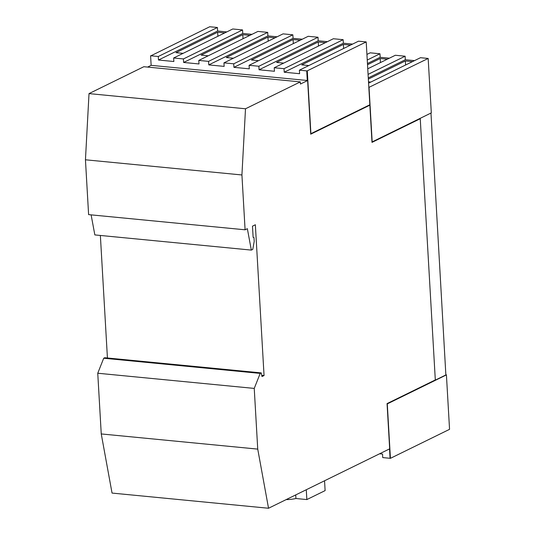 <?xml version="1.0" encoding="UTF-8"?>
<svg xmlns="http://www.w3.org/2000/svg" width="535" height="535" viewBox="0 0 535 535"><rect width="100%" height="100%" fill="white"/><g stroke="black" fill="none" stroke-linecap="round" stroke-linejoin="round"><path stroke-width="0.8" d="M430.969 113.052L445.842 374.567L446.417 374.895L449.554 429.331L390.423 458.334L387.286 403.892L446.417 374.895M268.537 508.25L389.667 448.838L387.059 403.604L435.309 379.937L420.242 118.716L371.999 142.377L369.852 105.174L310.721 134.178L307.077 70.928L307.632 80.524L300.443 84.049L300.322 81.888L245.505 108.779L241.927 174.965L245.09 229.796L247.351 228.686L251.33 250.092L252.767 249.39L254.205 241.432L253.978 237.513L253.129 237.346L252.48 226.171L255.355 224.76L264.049 375.543L261.996 376.546L261.22 372.902L260.197 373.403L254.239 388.41L257.736 449.112L268.537 508.25L112.049 493.076L101.249 433.938L257.736 449.112M368.836 87.553L369.832 104.78L310.909 133.683L307.284 70.827L366.207 41.924L368.836 87.553M369.043 87.452L372.179 141.889L431.31 112.885L428.167 58.449L368.829 87.426M366.923 54.423L370.187 52.825L379.97 53.774L367.251 60.014M389.373 58.188L380.171 57.299L379.97 53.774M367.752 68.794L395.338 55.265L405.115 56.215L368.073 74.378M414.518 60.629L405.323 59.739L405.115 56.215M368.582 83.159L420.483 57.7L428.167 58.449M226.807 31.913L217.611 31.017L217.404 27.492L209.72 26.75L150.944 55.787L158.28 56.496L158.48 60.02L173.848 61.512L173.648 57.987L232.772 28.984L242.556 29.933L183.425 58.937L183.632 62.461L199 63.953L198.793 60.428L257.923 31.425L267.701 32.374L208.576 61.371L208.777 64.902L224.145 66.387L223.944 62.862L283.075 33.865L292.852 34.808L233.721 63.812L233.929 67.336L249.297 68.828L249.096 65.303L308.22 36.3L318.004 37.249L258.873 66.253L259.074 69.777L274.448 71.269L274.241 67.744L333.372 38.741L343.149 39.69L284.025 68.687L284.225 72.218L299.593 73.703L299.393 70.179L358.524 41.182L366.207 41.924M299.393 70.179L306.729 70.894L307.277 80.484M379.596 453.774L382.538 454.061L382.739 457.585L390.075 458.294L389.534 448.898L390.075 458.294L390.423 458.334M261.22 372.902L104.74 357.728L103.71 358.229L97.751 373.236L101.249 433.938M100.366 235.453L107.428 357.989M91.117 214.863L94.842 234.918L251.33 250.092M300.322 81.888L143.835 66.715L89.017 93.605L85.446 159.791L88.609 214.622L245.09 229.796M150.944 55.787L150.589 55.754L151.144 65.344L147.606 67.082M251.958 34.354L242.756 33.458L242.556 29.933M277.103 36.788L267.908 35.898L267.701 32.374M302.255 39.229L293.06 38.333L292.852 34.808M327.407 41.67L318.205 40.774L318.004 37.249M352.552 44.104L343.356 43.215L343.149 39.69M274.241 67.744L284.025 68.687M249.096 65.303L258.873 66.253M223.944 62.862L233.721 63.812M198.793 60.428L208.576 61.371M173.648 57.987L183.425 58.937M217.404 27.492L158.28 56.496M97.751 373.236L254.239 388.41M103.71 358.229L260.197 373.403M261.735 375.316L264.049 375.543M85.446 159.791L241.927 174.965M89.017 93.605L245.505 108.779M367.451 63.538L380.171 57.299M367.518 64.735L380.211 58.509L387.32 59.198M368.281 77.903L405.323 59.739M370.788 82.076L368.508 81.855M368.347 79.1L405.363 60.95L412.465 61.639M380.211 58.509L380.445 62.568M405.363 60.95L405.597 65.002M151.144 65.344L307.632 80.524M158.48 60.02L217.611 31.017M183.077 53.36L175.975 52.671L217.651 32.227L224.753 32.916M183.632 62.461L242.756 33.458M208.229 55.8L201.12 55.112L242.803 34.668L249.905 35.357M208.777 64.902L267.908 35.898M233.374 58.241L226.272 57.553L267.948 37.109L275.05 37.798M233.929 67.336L293.06 38.333M258.525 60.676L251.423 59.987L293.1 39.543L300.202 40.232M259.074 69.777L318.205 40.774M283.677 63.117L276.568 62.428L318.251 41.984L325.354 42.673M284.225 72.218L343.356 43.215M308.822 65.558L301.72 64.869L343.396 44.425L350.499 45.114M217.651 32.227L217.885 36.286M242.803 34.668L243.037 38.727M267.948 37.109L268.182 41.168M293.1 39.543L293.334 43.602M318.251 41.984L318.486 46.043M343.396 44.425L343.63 48.484M295.728 494.915L295.935 498.513A13.796 3.531 176.7 0 1 286.138 499.616M306.281 489.739L306.849 499.57L295.935 498.513M324.551 480.778L325.12 490.608L306.849 499.57M310.715 133.977L369.852 105.174M371.986 142.183L420.242 118.716M387.072 403.791L446.07 374.861"/></g></svg>
